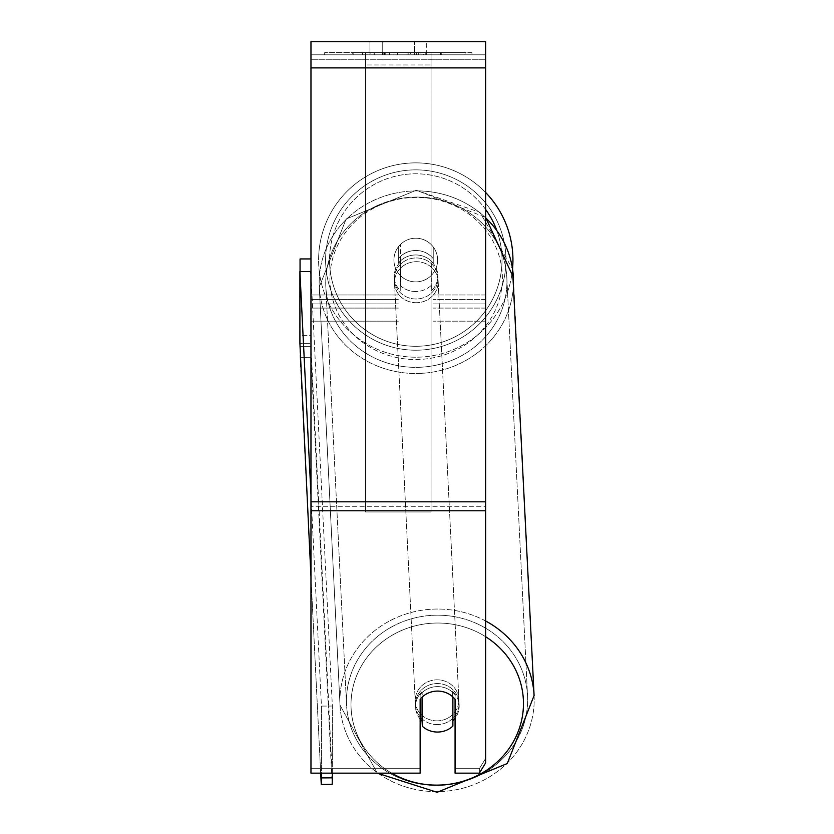 <?xml version="1.0" encoding="UTF-8"?>
<svg xmlns="http://www.w3.org/2000/svg" width="834" height="834" viewBox="0 0 834 834"><rect width="100%" height="100%" fill="white"/><g stroke="black" fill="none" stroke-linecap="round" stroke-linejoin="round"><path stroke-width="0.63" stroke-dasharray="4.17 3.13" d="M433.242 258.696L433.242 246.937A21.83 21.83 0 0 0 398.308 246.937L398.308 258.696A21.83 20.516 180 0 1 415.77 250.492A21.83 20.516 180 0 1 433.242 258.696L433.242 246.937A21.83 21.83 0 0 0 398.308 246.937L398.308 263.179A21.83 20.516 180 0 1 415.77 254.964A21.83 20.516 180 0 1 433.242 263.179L433.242 246.937A21.83 21.83 0 0 0 398.308 246.937L398.308 263.179A21.83 20.516 0 0 1 415.77 254.964A21.83 20.516 0 0 1 433.242 263.179L433.242 246.937A21.83 21.83 0 0 0 398.308 246.937L398.308 258.696A21.83 20.516 0 0 1 415.77 250.492A21.83 20.516 0 0 1 433.242 258.696M485.649 303.941L485.649 54.804L485.649 321.173L485.649 54.804L485.649 303.941L433.242 303.941L485.649 303.941L485.649 299.458L485.649 308.08L485.649 54.804L310.967 54.804L310.967 321.173L310.967 41.7L310.967 67.898L310.967 41.7L485.649 41.7L485.649 54.804L310.967 54.804L485.649 54.804L485.649 308.08L485.649 54.804L485.649 59.277L310.967 59.277L485.649 59.277L485.649 303.941M420.138 699.288L420.138 694.816L420.138 699.288A21.83 20.516 180 0 1 437.61 691.084A21.83 20.516 180 0 1 455.072 699.288L455.072 694.816A21.83 20.516 0 0 0 420.138 694.816L420.138 773.16L420.138 768.677L310.967 768.677L420.138 768.677L420.138 694.816A21.83 20.516 180 0 1 437.61 686.601A21.83 20.516 180 0 1 455.072 694.816L455.072 768.677L479.341 768.677L455.072 768.677L455.072 773.16L479.341 773.16L479.341 768.677L479.341 773.16L485.649 762.891L485.649 758.419L479.341 768.677L485.649 758.419L485.649 506.301L485.649 762.891L485.649 54.804L310.967 54.804L485.649 54.804L310.967 54.804L485.649 54.804L310.967 54.804L310.967 773.16L310.967 501.818L310.967 773.16L420.138 773.16L420.138 699.288A21.83 20.516 0 0 1 426.539 693.919A21.83 20.516 -2.8 0 1 437.61 691.021A21.83 20.516 -2.8 0 1 452.883 696.797L452.883 696.943M437.235 724.59A21.83 20.516 -2.8 0 1 415.426 705.157A21.83 20.516 -2.8 0 1 437.235 683.557A21.83 20.516 -2.8 0 1 459.044 702.989A21.83 20.516 -2.8 0 1 437.235 724.59A21.83 20.516 177.2 0 1 415.426 705.157A21.83 20.516 177.2 0 1 437.235 683.557A21.83 20.516 177.2 0 1 459.044 702.989A21.83 20.516 177.2 0 1 437.235 724.59M420.138 719.044A21.83 20.516 -2.8 0 1 415.541 707.388A21.83 20.516 -2.8 0 1 422.067 691.751L422.327 696.953A21.83 20.516 177.2 0 1 437.61 691.021A21.83 20.516 177.2 0 1 452.883 696.797L452.633 720.878A21.83 20.516 -2.8 0 0 452.883 720.628M415.77 291.525A21.83 20.516 -2.8 0 1 400.497 285.749L400.497 256.445A21.83 20.516 -2.8 0 1 415.77 250.492A21.83 20.516 -2.8 0 1 431.053 256.267L431.053 285.572A21.83 20.516 -2.8 0 1 415.77 291.525A21.83 20.516 177.2 0 1 400.497 285.749L400.747 261.668A21.83 20.516 -2.8 0 0 394.221 277.315A21.83 20.516 177.2 0 1 400.747 261.668L400.747 290.972A21.83 20.516 -2.8 0 1 394.221 277.315L394.336 279.557A21.83 20.516 -2.8 0 1 416.145 257.956A21.83 20.516 -2.8 0 1 437.954 277.388A21.83 20.516 -2.8 0 1 416.145 298.989A21.83 20.516 -2.8 0 1 394.336 279.557A21.83 20.516 177.2 0 1 416.145 257.956A21.83 20.516 177.2 0 1 437.954 277.388A21.83 20.516 177.2 0 1 416.145 298.989A21.83 20.516 177.2 0 1 394.336 279.557L394.221 277.315A21.83 20.516 177.2 0 0 400.747 290.972L400.497 256.445A21.83 20.516 177.2 0 1 415.77 250.492A21.83 20.516 177.2 0 1 431.053 256.267L431.314 290.795A21.83 20.516 -2.8 0 0 437.84 275.147A21.83 20.516 177.2 0 1 431.314 290.795L431.314 261.49A21.83 20.516 -2.8 0 1 437.84 275.147L437.954 277.388L437.84 275.147A21.83 20.516 177.2 0 0 431.314 261.49L431.053 285.572A21.83 20.516 177.2 0 1 415.77 291.525M422.067 697.193L422.067 691.751A21.83 20.516 177.2 0 0 415.541 707.388L415.426 705.157L415.541 707.388A21.83 20.516 177.2 0 0 422.067 721.056L422.327 726.278A21.83 20.516 177.2 0 0 437.61 732.054A21.83 20.516 177.2 0 0 452.883 726.101L452.633 691.574A21.83 20.516 -2.8 0 1 459.159 705.23A21.83 20.516 -2.8 0 1 455.072 718.178M416.333 302.721A21.83 20.516 -2.8 0 1 394.524 283.289A21.83 20.516 -2.8 0 1 416.333 261.688A21.83 20.516 -2.8 0 1 438.142 281.121A21.83 20.516 -2.8 0 1 416.333 302.721A21.83 20.516 177.2 0 1 394.524 283.289A21.83 20.516 177.2 0 1 416.333 261.688A21.83 20.516 177.2 0 1 438.142 281.121A21.83 20.516 177.2 0 1 416.333 302.721M437.047 720.857A21.83 20.516 -2.8 0 1 415.238 701.415A21.83 20.516 -2.8 0 1 437.047 679.825A21.83 20.516 -2.8 0 1 458.856 699.257A21.83 20.516 -2.8 0 1 437.047 720.857A21.83 20.516 177.2 0 1 415.238 701.415A21.83 20.516 177.2 0 1 437.047 679.825A21.83 20.516 177.2 0 1 458.856 699.257A21.83 20.516 177.2 0 1 437.047 720.857M437.047 615.19A90.614 85.131 -2.8 0 1 527.547 695.858A90.614 85.131 -2.8 0 1 437.047 785.482A90.614 85.131 -2.8 0 1 346.548 704.824A90.614 85.131 -2.8 0 1 437.047 615.19A90.614 85.131 177.2 0 1 527.547 695.858A90.614 85.131 177.2 0 1 437.047 785.482A90.614 85.131 177.2 0 1 346.548 704.824A90.614 85.131 177.2 0 1 437.047 615.19M416.333 197.053A90.614 85.131 -2.8 0 1 506.832 277.722A90.614 85.131 -2.8 0 1 416.333 367.356A90.614 85.131 -2.8 0 1 325.833 286.688A90.614 85.131 -2.8 0 1 416.333 197.053A90.614 85.131 177.2 0 1 506.832 277.722A90.614 85.131 177.2 0 1 416.333 367.356A90.614 85.131 177.2 0 1 325.833 286.688A90.614 85.131 177.2 0 1 416.333 197.053M471.95 52.615L324.666 52.615L471.95 52.615L471.95 54.804L324.666 54.804L471.95 54.804M324.666 52.615L324.666 54.804M382.243 54.804L382.243 41.7L369.921 41.7L426.695 41.7L382.243 41.7L382.243 54.804L369.921 54.804L369.921 41.7L369.921 54.804L426.695 54.804L382.243 54.804L414.373 54.804L382.243 54.804L382.243 41.7L382.243 54.804M391.49 54.804L441.269 54.804L391.49 54.804L391.49 52.615L353.939 52.615L353.939 54.804L441.269 54.804L353.856 54.804L441.269 54.804L353.939 54.804L353.939 52.615L416.322 52.615L416.322 54.804L416.322 52.615L441.269 52.615L441.269 54.804L441.269 52.615L353.856 52.615L353.856 54.804L353.856 52.615L441.269 52.615L441.269 54.804L441.269 52.615L425.778 52.615L425.778 54.804L425.778 52.615L441.269 52.615L441.269 54.804L441.269 52.615L353.939 52.615L353.939 54.804L353.939 52.615L441.269 52.615L391.49 52.615M414.373 54.804L426.695 54.804L414.373 54.804L414.373 41.7L414.373 54.804M431.063 54.804L365.553 54.804L465.091 54.804L365.553 54.804L365.553 52.615L365.553 511.982L365.553 54.804L365.553 511.982L365.553 54.804L431.063 54.804L431.063 52.615L431.063 54.804L431.063 52.615L365.553 52.615L431.063 52.615L431.063 54.804L431.063 52.615L465.091 52.615L465.091 54.804L465.091 52.615L365.553 52.615L431.063 52.615L431.063 54.804L431.063 52.615L465.091 52.615L431.063 52.615L431.063 501.818L365.553 501.818L431.063 501.818L431.063 511.982L365.553 511.982L431.063 511.982L431.063 64.958L365.553 64.958L431.063 64.958L431.063 54.804L431.063 511.982L431.063 54.804M423.307 54.804L352.188 54.804L423.307 54.804L423.307 52.615L443.021 52.615L443.021 54.804M485.649 506.301L485.649 41.7L485.649 506.301L310.967 506.301L485.649 506.301M455.072 694.816L455.072 773.16L455.072 694.816M382.9 54.804L440.54 54.804L353.022 54.804L382.9 54.804L382.9 52.615L440.54 52.615L353.022 52.615L353.022 54.804L353.022 52.615L362.519 52.615L362.519 54.804M362.519 52.615L382.9 52.615M440.54 52.615L440.54 54.804L414.029 54.804L440.54 54.804L440.54 52.615L414.029 52.615L440.54 52.615L440.54 54.804L440.54 52.615M414.029 52.615L414.029 54.804L414.029 52.615M410.026 52.615L410.026 54.804M382.379 52.615L407.055 52.615L407.055 54.804L382.379 54.804L407.055 54.804L407.055 52.615L382.379 52.615L382.379 54.804M385.756 54.804L397.359 54.804L385.756 54.804L385.756 52.615L374.268 52.615L374.268 54.804L374.268 52.615L397.359 52.615L397.359 54.804L397.359 52.615L385.756 52.615M441.269 52.615L441.269 54.804L441.269 52.615L408.837 52.615L441.269 52.615L441.269 54.804L441.269 52.615M408.837 52.615L408.837 54.804M418.689 52.615L418.689 54.804M353.939 52.615L353.939 54.804L353.939 52.615L389.374 52.615L353.939 52.615M389.374 52.615L389.374 54.804M443.021 52.615L352.188 52.615L352.188 54.804M352.188 52.615L370.4 52.615L370.4 54.804M370.4 52.615L384.505 52.615L384.505 54.804M384.505 52.615L374.268 52.615L374.268 54.804M374.268 52.615L420.941 52.615L420.941 54.804M420.941 52.615L410.328 52.615L410.328 54.804M410.328 52.615L423.307 52.615M384.651 54.804L374.018 54.804L395.024 54.804L384.651 54.804L384.63 52.615L374.018 52.615L395.024 52.615L395.024 54.804L395.024 52.615L384.651 52.615L384.651 54.804M374.018 52.615L374.018 54.804L374.018 52.615M512.941 260.041A97.161 97.161 0 0 0 415.77 162.88A97.161 97.161 0 0 0 318.609 260.041A97.161 97.161 0 0 0 415.77 357.202A97.161 97.161 0 0 0 512.941 260.041A97.161 97.161 0 0 0 415.77 162.88A97.161 97.161 0 0 0 318.609 260.041A97.161 97.161 0 0 1 485.649 192.518A97.161 97.161 0 0 0 318.609 260.041A97.161 97.161 0 0 0 411.339 357.108A97.161 97.161 0 0 0 512.535 268.902L479.936 212.357L416.27 190.246L485.649 217.403M437.61 260.041A21.83 21.83 0 0 1 415.77 281.882A21.83 21.83 0 0 1 400.487 244.445A21.83 21.83 0 0 1 431.063 244.445L431.063 275.637A21.83 21.83 0 0 1 393.94 260.041A21.83 21.83 0 0 1 415.77 238.211A21.83 21.83 0 0 1 431.063 275.637A21.83 21.83 0 0 1 393.94 260.041A21.83 21.83 0 0 1 415.77 238.211A21.83 21.83 0 0 1 437.61 260.041A21.83 21.83 0 0 1 415.77 281.882A21.83 21.83 0 0 1 400.487 244.445A21.83 21.83 0 0 1 437.61 260.041A21.83 21.83 0 0 1 431.063 275.637L431.063 244.445A21.83 21.83 0 0 1 415.77 281.882A21.83 21.83 0 0 1 393.94 260.041A21.83 21.83 0 0 1 415.77 238.211A21.83 21.83 0 0 1 437.61 260.041A21.83 21.83 0 0 1 415.77 281.882A21.83 21.83 0 0 1 393.94 260.041A21.83 21.83 0 0 1 415.77 238.211A21.83 21.83 0 0 1 437.61 260.041M400.487 275.637L400.487 244.445L400.487 275.637M431.063 244.445L431.063 275.637L431.063 244.445M325.604 260.041A90.176 90.176 0 0 1 415.77 169.865A90.176 90.176 0 0 1 505.946 260.041A90.176 90.176 0 0 1 415.77 350.217A90.176 90.176 0 0 1 325.604 260.041A90.176 90.176 0 0 1 415.77 169.865A90.176 90.176 0 0 1 505.946 260.041A90.176 90.176 0 0 1 415.77 350.217A90.176 90.176 0 0 1 325.604 260.041M310.967 258.947L310.967 346.287L310.967 335.372L300.052 335.372L300.052 346.287L310.967 346.287L300.052 346.287L300.052 258.947L310.967 258.947L310.967 335.372L300.052 335.372L300.052 271.54M310.967 274.459L332.359 706.033L332.359 773.16M310.967 494.791L321.444 706.096L332.359 706.033L332.359 777.841L321.444 777.903L321.257 784.429L300.094 357.338L299.906 343.347L310.821 343.285L310.821 271.477L332.359 706.033L321.444 706.096L321.444 773.16M321.257 784.429L332.172 784.367L311.009 357.275L300.094 357.338L311.009 357.275L310.821 271.477L299.906 271.54L321.444 706.096L321.444 777.903M320.694 773.16L310.967 576.857M452.633 691.574A21.83 20.516 177.2 0 1 459.159 705.23A21.83 20.516 177.2 0 1 452.633 720.878L452.633 691.574M422.327 726.278L422.327 696.974L422.067 721.056M332.359 777.841L310.821 343.285L299.906 343.347L299.906 271.54M485.649 294.975L433.242 294.975L485.649 294.975M398.308 299.458L310.967 299.458L398.308 299.458M398.308 294.975L310.967 294.975L398.308 294.975M398.308 303.941L310.967 303.941L398.308 303.941M485.649 299.458L433.242 299.458L485.649 299.458M485.649 620.996A97.161 91.292 177.2 0 0 437.047 609.039A97.161 91.292 177.2 0 0 340.011 705.147A97.161 91.292 177.2 0 0 437.047 791.643A97.161 91.292 177.2 0 0 534.094 695.535A97.161 91.292 -2.8 0 0 437.047 609.039A97.161 91.292 -2.8 0 0 340.011 705.147A97.161 91.292 -2.8 0 0 437.047 791.643A97.161 91.292 -2.8 0 0 534.094 695.535L513.369 277.399A97.161 91.292 -2.8 0 1 416.333 373.507A97.161 91.292 -2.8 0 1 319.286 287.011A97.161 91.292 -2.8 0 1 416.333 190.903A97.161 91.292 -2.8 0 1 485.649 217.83M391.688 773.16A86.246 81.034 -2.8 0 1 354.314 682.295A86.246 81.034 -2.8 0 1 437.235 623.029A86.246 81.034 -2.8 0 1 485.649 636.728M416.145 197.429A86.246 81.034 177.2 0 0 329.91 278.973A86.246 81.034 177.2 0 0 416.145 359.517A86.246 81.034 177.2 0 0 502.381 277.972A86.246 81.034 177.2 0 0 416.145 197.429A86.246 81.034 -2.8 0 0 329.91 278.973A86.246 81.034 -2.8 0 0 416.145 359.517A86.246 81.034 -2.8 0 0 502.381 277.972A86.246 81.034 -2.8 0 0 416.145 197.429M485.649 501.818L310.967 501.818M485.649 67.898L310.967 67.898M485.649 510.783L310.967 510.783M383.15 52.615L383.15 54.804M385.996 52.615L385.996 54.804M384.881 52.615L384.881 54.804M397.86 52.615L397.86 54.804M397.609 52.615L397.609 54.804L397.609 52.615M397.359 52.615L397.359 54.804M384.401 52.615L384.401 54.804M485.649 209.48A86.246 86.246 0 0 0 329.534 260.041A86.246 86.246 0 0 1 415.77 173.795A86.246 86.246 0 0 1 502.016 260.041A86.246 86.246 0 0 1 415.77 346.287A86.246 86.246 0 0 1 329.534 260.041A86.246 86.246 0 0 0 415.77 346.287A86.246 86.246 0 0 0 496.626 230.017M437.235 623.029A86.246 81.034 177.2 0 1 523.471 703.573A86.246 81.034 177.2 0 1 437.235 785.117A86.246 81.034 177.2 0 1 350.999 704.574A86.246 81.034 177.2 0 1 437.235 623.029M416.333 190.903A97.161 91.292 177.2 0 1 513.369 277.399A97.161 91.292 177.2 0 1 416.333 373.507A97.161 91.292 177.2 0 1 319.286 287.011A97.161 91.292 177.2 0 1 416.333 190.903M485.649 321.173L433.242 321.173L485.649 321.173M398.308 308.08L310.967 308.08L398.308 308.08M398.308 321.173L310.967 321.173L398.308 321.173M485.649 308.08L433.242 308.08L485.649 308.08M340.011 705.147L377.291 773.16L340.011 705.147L319.286 287.011L346.131 218.988L416.27 190.246L346.131 218.988L319.286 287.011L340.011 705.147M459.044 702.989L459.159 705.23L459.044 702.989M394.524 283.289L415.238 701.415L394.524 283.289M506.832 277.722L527.547 695.858L506.832 277.722M325.833 286.688L346.548 704.824L325.833 286.688M438.142 281.121L458.856 699.257L438.142 281.121M426.695 54.804L426.695 41.7L426.695 54.804"/><path stroke-width="1.25" d="M452.883 696.943L452.883 726.101A21.83 20.516 -2.8 0 1 437.61 732.054A21.83 20.516 -2.8 0 1 422.327 726.278L422.327 696.953A21.83 20.516 -2.8 0 1 426.539 693.919A21.83 20.516 0 0 1 455.072 699.288L455.072 773.16L479.341 773.16L485.649 762.891L485.649 510.783L310.967 510.783L310.967 773.16L420.138 773.16L420.138 699.288M420.138 719.044A21.83 20.516 -2.8 0 0 422.067 721.056L422.327 726.278M455.072 718.178A21.83 20.516 -2.8 0 1 452.883 720.628M422.067 721.056L422.067 697.193M485.649 510.783L485.649 41.7L310.967 41.7L310.967 510.783M512.941 260.041A97.161 97.161 0 0 0 485.649 192.518A97.161 97.161 0 0 1 512.535 268.902L534.094 695.535A97.161 91.292 177.2 0 0 485.649 620.996M300.052 271.54L300.052 258.947L310.967 258.947M310.967 576.857L299.906 343.347L299.906 271.54L310.821 271.477L310.967 274.459M299.906 271.54L310.967 494.791M332.359 773.16L332.359 777.841L321.444 777.903L321.257 784.429L332.172 784.367L332.359 777.841M321.444 773.16L321.444 777.903M321.257 784.429L320.694 773.16M485.649 636.728A86.246 81.034 -2.8 0 1 519.665 727.394A86.246 81.034 -2.8 0 1 437.235 785.117A86.246 81.034 -2.8 0 1 391.688 773.16M485.649 217.83A97.161 91.292 -2.8 0 1 513.369 277.399L485.649 217.403M485.649 67.898L310.967 67.898M485.649 501.818L310.967 501.818M496.626 230.017A86.246 86.246 0 0 0 485.649 209.48M377.291 773.16L437.11 792.3L507.249 763.558L534.094 695.535L507.249 763.558L437.11 792.3L377.291 773.16"/></g></svg>
